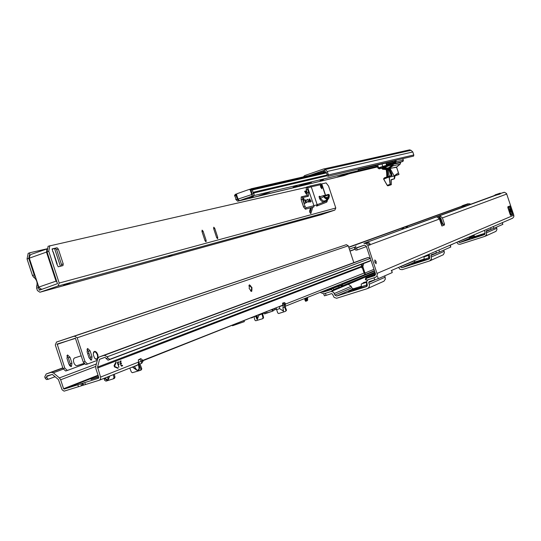 <?xml version="1.0" encoding="UTF-8"?>
<svg xmlns="http://www.w3.org/2000/svg" width="541" height="541" viewBox="0 0 541 541"><rect width="100%" height="100%" fill="white"/><g stroke="black" fill="none" stroke-linecap="round" stroke-linejoin="round"><path stroke-width="0.81" d="M398.487 229.168L398.088 229.303L398.487 229.168M468.283 204.038L469.203 203.734L470.778 204.153M389.953 232.211L458.011 207.582L465.192 205.512L457.882 207.629M341.506 285.114L332.208 288.596L331.085 289.604L323.173 292.126L321.78 291.734M374.913 272.143L342.764 285.702M339.153 287.224L333.932 289.428L331.701 291.315L323.748 293.851L320.171 292.377M331.241 289.489L332.634 290.605L375.082 272.657M354.97 249.333L350.041 251.152M354.903 249.164L349.986 250.977M464.692 205.37L468.303 204.058L467.992 203.761L462.771 205.519L460.831 206.642L464.692 205.37L466.619 204.255L462.771 205.519M466.619 204.255L467.992 203.761M440.861 215.25L441.26 215.115L440.861 215.25M366.48 242.814L366.365 242.476L367.339 242.287L368.921 242.625L370.03 243.876L369.922 245.114L367.467 243.159L365.114 242.916L436.066 217.056M510.217 209.888L508.777 209.293L510.751 208.616L511.083 209.015L510.555 210.287L510.406 207.588L508.1 208.346M511.083 209.015L511.86 211.355L510.555 210.287L509.067 211.01L509.588 211.037L509.243 211.768M374.839 259.923L374.818 262.101L376.117 263.751L376.13 261.574L374.839 259.923M441.098 218.787L440.252 219.098L441.544 222.987L440.854 223.25M365.317 242.862L492.716 196.16L500.222 193.989L492.743 196.153M366.399 246.561L357.473 249.874L356.37 248.109L364.519 245.114L366.243 246.094L375.495 273.902L374.845 275.633M498.985 194.097L438.717 216.082L440.151 215.927L439.955 217.502L439.224 217.61L438.717 216.082L366.5 242.436M365.851 277.993L366.568 278.29L374.683 275.7M442.741 223.731L440.962 218.381L439.955 217.502M510.542 215.311L510.968 215.129M436.127 217.036L437.162 217.022L439.441 219.01L441.916 225.996M365.479 279.372L365.899 280.015L367.15 280.035L375.623 277.303L376.867 276.147L377.314 274.449L367.752 245.222L366.02 243.491L363.89 243.382M377.138 273.374L513.815 215.21L506.538 193.529L504.53 192.285L500.506 193.435M441.544 222.987L444.337 225.076L444.486 224.123L442.416 217.908L440.151 215.927M511.86 214.473L510.102 213.634L512.185 212.924L512.712 214.52L510.677 215.386L510.204 214.669L507.891 207.697L507.83 206.811L509.879 205.993L510.406 207.588M511.86 211.355L511.84 211.896L509.865 212.579L510.677 210.665L509.588 211.037L510.4 211.301M508.114 208.373L508.533 209.631M375.576 274.361L366.358 278.29L365.899 280.015M375.454 273.773L365.797 277.878L365.358 279.487M369.442 244.951L439.441 219.01M513.815 215.21L513.815 216.84L512.597 218.226L391.217 270.574M508.648 207.832L509.243 206.601L508.195 206.676L508.371 208.285M509.243 206.601L509.352 206.202M510.663 213.837L510.975 215.014M510.663 211.213L511.84 211.896L512.712 214.52M509.96 209.976L509.466 210.665L508.756 210.307M443.255 224.001L441.402 224.718L442.207 225.901L444.337 225.076M439.089 218.287L439.698 218.064L440.252 219.091M450.247 245.303L454.264 243.382M364.512 245.114L354.68 248.4L355.782 250.158L357.398 249.888M354.68 248.4L356.363 248.069M354.639 248.136L356.012 245.966M439.224 217.61L438.69 217.8M498.944 193.61L500.229 193.144L500.526 193.455L493.209 195.984L498.944 193.61L497.132 194.692M495.029 194.902L500.229 193.144M348.303 291.518L353.172 289.773L348.303 291.518M352.211 289.82L357.04 288.089L352.211 289.82M361.212 286.953L360.069 287.23L361.151 286.771M361.341 287.339L356.208 288.914L361.266 287.109M361.03 286.358L353.395 288.779L351.697 287.839L351.183 286.29L348.282 284.302M331.234 291.471L333.587 292.241L334.899 295.088L336.644 296.062L366.487 286.608L367.278 284.816L366.69 281.448L368.096 279.731M359.001 288.387L353.138 290.341L359.001 288.387M366.534 286.493L361.456 288.103L361.462 287.697L366.954 286.304M325.439 293.31L326.115 295.359L331.572 293.621L332.445 294.108L334.074 297.374L336.59 298.274L367.129 288.711L368.502 287.846L369.266 286.534L369.408 284.972L368.705 282.591L369.104 281.692L378.281 278.669L392.225 272.59L391.704 270.466M384.779 275.836L385.354 279.088L383.954 281.205L367.657 288.495M326.115 295.359L324.39 295.832L323.734 293.858M367.156 284.451L367.271 285.804M361.462 287.697L361.219 283.998L366.25 282.409M366.534 286.094L366.588 282.341M362.213 283.68L363.599 282.558L366.642 281.651M485 233.962L482.87 234.578L485.034 233.773M484.864 234.267L480.401 235.66L484.959 234.077M477.595 236.532L471.908 238.378L477.595 236.532M467.174 239.771L463.448 241.09L467.174 239.771M469.696 238.676L465.99 239.988L469.696 238.676M480.07 235.443L474.41 237.289L480.07 235.443M458.274 241.658L459.749 242.578L484.317 234.706L484.979 233.266L474.565 236.6M472.442 238.459L475.329 237.438L472.442 238.459M477.338 236.065L481.97 234.53L477.345 236.106M474.099 236.87L469.933 237.905L469.29 238.507L474.633 236.64L473.909 234.909M456.732 242.321L458.159 244.025L459.999 244.309L484.939 236.349L486.596 234.618L486.163 231.474L486.494 230.75L493.859 228.316L502.772 224.393M469.683 237.154L469.933 237.905L469.182 237.31M484.979 233.266L484.621 230.29M496.469 227.173L496.969 229.485L495.996 231.332L485.263 236.207M491.911 227.146L501.832 222.872M473.172 235.227L473.145 236.038L471.373 236.004M474.004 236.606L473.395 235.849M468.959 237.046L473.037 236.059M472.78 235.396L472.922 236.025L468.993 237.289M472.962 235.321L473.213 235.998M411.654 263.94L415.894 262.432L411.654 263.94M414.785 262.581L418.991 261.08L414.785 262.581M424.09 259.612L421.838 260.248L424.029 259.416M429.351 258.111L429.73 257.976M424.185 259.883L418.748 261.594L424.13 259.734M429.601 257.327L429.155 257.475M423.941 259.139L415.265 261.905L413.662 260.89M400.205 266.699L401.841 267.734L428.932 259.098L429.655 257.496L429.25 254.169M429.169 257.55L429.588 257.462L429.196 257.638M421.608 260.972L416.374 262.71L421.608 260.972M428.885 259.038L424.279 260.505L424.272 260.153L429.358 258.828M398.514 267.43L400.09 269.344L402.125 269.675L429.635 260.938L431.454 259.017L430.961 255.494L431.326 254.689L439.542 251.978L450.673 247.075M443.823 250.111L444.377 252.688L443.316 254.737L429.987 260.782M437.311 250.693L449.706 245.35M428.878 258.686L428.573 255.413L428.952 255.372L429.52 258.632M424.272 260.153L423.975 256.88L428.54 255.433M424.793 256.623L425.977 255.65L429.047 255.061M264.563 313.942L264.191 312.813L264.563 313.942L273.164 310.96L271.663 309.858M244.059 320.766L244.37 321.645L232.589 325.729M232.393 325.378L232.596 325.736L232.468 325.344M274.787 309.729L276.302 309.202M273.448 310.27L274.842 309.898L274.463 308.755M138.415 364.418L138.361 364.844L136.467 365.445L138.963 364.181L138.388 364.269L138.455 359.846L140.782 358.602L142.905 360.36L141.215 360.894L141.647 363.39L139.882 363.937M364.107 274.896L285.012 306.362L364.107 274.896L365.175 273.793L364.086 273.07L362.227 267.437L361.956 267.951L360.942 266.564L97.576 367.068L100.714 377.638L100.403 379.288L99.219 380.262L64.081 391.157L62.107 389.797L58.408 379.525L52.315 374.426L46.851 375.948L46.797 377.625L48.196 379.288L55.06 376.725M263.562 313.056L264.008 312.887M136.521 365.716L133.532 366.615M98.557 376.779L91.016 379.505L98.678 377.145M370.998 260.383L109.674 359.366L107.754 357.838L107.26 356.783L104.427 355.295L99.172 356.979L97.738 358.582L95.771 366.338L95.865 368.59L98.834 377.618L98.557 378.254L64.19 389.08L63.595 388.722L60.653 379.775L59.409 377.916L53.316 372.81L51.307 372.33L46.201 373.966L44.795 376.773L45.018 377.888L46.418 379.552L48.021 379.302M279.447 306.781L279.609 308.647L283.491 311.136L282.95 307.586L283.186 305.252L279.663 306.612M141.269 361.057L143.067 361.205L142.905 360.36L282.564 305.246L282.862 302.98L284.593 302.581L285.29 303.42L285.492 304.089L283.782 305.07L284.803 304.745L282.977 305.34L284.593 304.826L284.566 307.072L285.831 310.304L286.46 310.047L285.019 306.355M141.066 361.462L138.638 362.227M276.661 307.572L143 360.698M272.61 309.378L265.996 311.778M259.011 314.862L257.252 319.46L255.555 316.221M286.46 310.047L285.506 311.346L286.453 310.385M364.086 273.07L285.492 304.089L285.053 306.003M285.506 311.346L278.608 313.53L277.716 312.908L276.126 308.1M138.733 362.754L140.207 364.607L141.735 368.536L140.187 370.402L132.362 372.702L131.307 371.938L129.806 368.096M140.802 369.32L141.735 368.536M138.963 364.181L140.809 368.915M140.437 370.172L141.363 369.794L141.735 368.942M141.363 369.794L140.241 370.382L141.12 370.024M263.623 313.239L258.889 315.241M254.006 316.837L254.892 320.116L255.765 320.772L262.365 318.805L263.575 317.337L262.669 313.99M263.575 317.337L263.224 318.351L262.412 318.784L263.014 318.548M261.898 313.719L262.926 317.601M104.088 378.328L104.629 380.303L105.989 381.128L113.36 378.815L114.009 377.361L114.963 376.982L114.564 378.2L113.421 378.795L114.32 378.43M113.279 374.67L114.009 377.361M114.232 374.291L114.963 376.982M284.803 304.745L285.249 305.922M360.942 266.564L362.274 264.427L362.159 266.415L362.855 266.551L365.175 273.793M143.067 361.205L141.647 363.39M118.026 368.38L114.516 366.92L114.07 365.581L115.984 361.99L116.193 362.443L114.469 366.433L117.985 367.894L118.026 368.38M120.636 363.18L120.007 361.814L121.15 361.388L120.988 360.894L120.014 361.273L119.892 362.145L121.022 365.574L121.624 366.162L122.597 365.784L122.435 365.297L121.265 365.479L120.765 363.958L121.536 363.383L121.373 362.896L120.643 363.18L120.007 361.814L121.15 361.388L120.853 360.948M121.454 365.675L120.589 364.019L121.536 363.383L121.238 362.95M118.553 361.834L118.716 362.328L117.695 362.997L118.202 364.127L118.939 363.843L119.101 364.33L118.323 364.911L118.946 367.217L117.451 363.092L117.573 362.213L118.553 361.834M282.645 303.156L283.153 303.041L284.045 304.549M115.916 362.078L114.151 366.041L117.972 368.36M118.418 361.888L118.547 362.382L117.525 363.052L118.195 364.127M118.804 363.89L118.925 364.384L118.154 364.965L118.831 367.177M121.556 366.176L122.597 365.784L122.307 365.344M361.009 267.146L362.159 266.774L362.227 267.437M139.74 359.156L141.215 360.894M362.855 266.551L363.728 263.494M97.576 367.068L99.544 359.312L103.838 357.709M369.828 261.168L108.017 360.205L105.042 357.324L99.544 359.312M99.172 356.979L364.397 258.713L368.279 257.455L370.382 258.524M362.862 266.781L362.159 266.415M362.287 266.05L361.26 265.678M275.836 308.208L276.18 309.242M104.826 378.031L107.476 379.931L108.254 378.883L107.037 377.151M132.626 366.974L136.839 369.909L138.165 370.301L139.051 368.604L138.577 365.161L139.206 364.992C139.909 369.375 139.091 371.099 136.751 370.159L132.389 367.068M132.464 367.041L131.429 367.454M134.317 366.304L136.751 370.159M138.685 364.147L138.489 364.776L138.787 364.37M109.58 376.144L108.585 378.998L108.254 378.883L109.14 376.32M353.76 279.014L349.892 280.556M334.703 286.595L330.585 288.231M304.806 298.483L304.948 299.924L305.996 299.667L307.058 298.713L306.875 297.665M306.801 299.105L307.45 300.458L307.707 300.059L307.403 297.455M307.613 297.807L307.782 297.307M307.707 300.059L307.058 298.713L304.989 299.369M307.45 300.458L305.597 301.269L304.806 299.741M339.004 284.884L339.275 285.824M339.241 287.44L338.686 286.121L339.315 287.501L341.973 286.507L341.418 285.188L338.727 286.047L341.54 285.1L342.257 286.46L341.608 285.087M341.723 283.802L342.054 284.789L339.268 285.682M341.824 286.642L342.257 286.46M342.439 286.439L342.237 283.599M252.857 317.418L251.132 317.973L252.485 317.439M265.32 312.367L265.692 313.482M266.206 312.015L267.491 312.766L273.164 310.96M330.213 250.057L327.799 250.855L330.213 250.057M265.638 271.771L262.906 272.684L265.638 271.771M186.151 298.504L182.993 299.558L186.151 298.504M251.978 287.629L249.469 284.816L249.198 288.603L251.707 291.416L251.978 287.629M98.158 357.702L97.82 354.619L96.521 352.232L94.871 351.251L93.498 352.38L93.343 354.774L94.459 357.844L96.075 359.38L97.617 359.048M87.473 364.025L85.809 364.56L83.267 362.132L85.011 361.571L87.554 363.998L97.285 360.36M90.428 359.941L90.3 357.297L88.345 351.339L86.959 349.222M89.055 357.838L91.517 360.171L92.031 356.742L90.076 350.778L87.601 348.438L87.094 351.853L89.055 357.838M353.814 262.635L348.276 245.81L346.355 244.681L74.435 336.15L77.194 337.8L85.011 361.571M67.28 370.484L65.637 371.004L63.067 368.604L64.792 368.056L57.184 344.029L75.456 338.368L83.267 362.132M84.43 364.1L67.361 370.457L64.792 368.056M66.976 358.352L67.517 354.943L70.012 357.263L71.96 363.194L71.412 366.609L68.93 364.303L66.976 358.352M66.874 355.694L68.294 357.811L70.249 363.741L70.344 366.413M63.067 368.604L55.304 344.975L56.528 342.034L74.435 336.15M169.82 303.995L176.569 301.756L169.82 303.995M80.825 333.912L89.678 330.991L80.825 333.912M100.011 327.481L99.206 327.751L100.011 327.481M102.269 326.73L100.207 327.406L102.269 326.73M104.934 325.831L104.447 325.993L104.934 325.831M107.389 325.006L104.798 325.858L107.389 325.006M107.645 324.904L110.161 324.073L107.645 324.904M112.629 323.248L110.121 324.073L112.629 323.248M56.528 342.034L346.267 244.708M97.441 328.346L95.175 329.097L97.441 328.346M113.955 322.781L116.457 321.956L113.955 322.781M113.678 322.889L111.176 323.714L113.678 322.889M109.377 324.316L111.764 323.538L109.377 324.316M108.768 324.539L108.288 324.701L108.768 324.539M106.002 325.472L103.405 326.324L106.002 325.472M104.075 326.122L101.032 327.129L104.075 326.122M101.153 327.102L98.543 327.961L101.153 327.102M99.558 327.643L96.853 328.536L99.537 327.63M114.137 322.72L113.089 323.072L114.137 322.72M112.596 323.248L111.52 323.599L112.596 323.248M111.547 323.599L110.465 323.958L111.547 323.599M108.707 324.553L109.83 324.181L108.707 324.559M106.313 325.364L105.272 325.702L106.32 325.351M101.951 326.818L100.599 327.278L101.945 326.832M83.889 363.444L76.795 365.702L75.76 365.473L74.259 363.789L73.42 361.253L73.59 358.981L74.597 357.932M322.855 171.727L323.579 171.416L322.815 171.598M323.829 170.449L309.168 175.561M323.687 170.483L326.406 172.545L327.095 174.628L326.872 175.947L328.211 176.251L413.601 156.099L413.804 154.963L412.81 151.967L411.018 150.324L409.564 149.857L323.22 169.096L304.59 175.622L303.366 176.88M392.367 163.368L386.443 164.789M377.544 166.926L349.452 173.668M386.213 164.092L393.814 162.273L393.124 163.105M357.425 170.956L376.935 166.303M392.624 161.049L393.814 162.273M328.211 176.251L328.441 174.932L327.285 171.463L325.242 169.549L323.586 169.008M321.618 172.721L321.266 171.511L311.136 175.108M323.45 179.598L320.083 180.748L323.45 179.598M337.449 176.948L347.694 173.465L337.449 176.948M258.571 195.93L270.027 192.035L258.571 195.93M293.066 187.267L297.05 185.915L293.066 187.267M249.191 197.803L253.418 196.363L249.191 197.803M303.203 184.846L311.515 182.331L305.347 183.899L306.449 183.284L295.995 186.922L303.203 184.846L303.021 184.298M356.607 171.186L344.685 175.318L357.966 170.773L358.757 169.042M345.212 175.135L344.685 175.318M237.844 198.54L237.323 198.662L237.161 199.663L238.108 199.331L238.615 200.867L239.365 200.684L238.026 199.102L252.688 194.226L251.964 193.536L250.814 188.856L325.614 171.808M344.177 175.527L345.226 175.189M251.741 194.557L252.248 196.099L253.763 195.402L254.175 194.091L252.924 192.339L252.289 189.201L250.814 188.856M252.248 196.099L239.365 200.684M344.407 175.473L238.615 200.867M236.667 193.982L235.457 194.26L237.323 198.662M237.675 201.198L235.7 199.318L235.862 198.317L234.503 195.45L235.457 194.26M326.135 172.302L252.289 189.201M252.153 193.712L252.383 194.334M251.66 194.327L250.199 189.932L249.245 189.411L237.012 193.712L236.573 194.726L238.026 199.102M249.394 189.377L250.706 189.526M391.069 179.849L394.43 178.821L395.153 175.433L398.974 174.385L398.426 172.795L394.125 175.913L390.095 168.501L396.675 167.013L400.212 164.085L392.861 165.938L389.202 168.434L392.157 165.986L392.61 164.112L394.653 163.409L395.268 162.07L394.761 160.549M387.62 185.779L387.268 185.306L387.775 185.834L391.238 184.718L390.419 184.934L390.108 184.339L390.501 184.799L391.319 184.582L391.17 179.68L394.484 178.692L391.048 179.842M391.833 175.453L389.547 176.082L391.853 175.446L391.718 174.013L391.995 175.507L389.682 176.143L389.229 176.907L389.547 176.082L384.266 177.962M387.512 176.779L387.39 169.833L386.687 170.077L386.842 177.008M390.967 174.303L388.796 169.394L391.238 175.615L390.967 174.324L391.718 174.013L389.567 169.083L388.864 169.326L391.278 175.602M377.334 166.29L376.516 166.344L376.637 165.965L377.368 166.134L378.003 168.035L379.288 168.718L381.31 168.014L382.785 169.218L386.578 169.333L386.612 170.09M395.64 160.339L395.755 160.691L395.829 160.292M395.755 160.691L395.539 161.346L395.234 160.434M396.032 161.103L395.539 161.346M396.073 161.218L396.154 160.217M386.632 165.35L385.855 163.024L377.652 164.964L378.585 167.784L382.778 166.648L381.912 163.578M394.301 160.657L394.545 162.746L378.977 168.129L378.43 167.838L377.571 164.762L385.882 162.638M395.113 175.724L398.893 174.547L395.14 175.555M389.148 176.217L388.174 169.083L389.155 176.217M388.573 168.988L388.181 169.083L388.458 168.711M394.159 175.92L394.484 178.692L394.125 175.906M398.426 172.795L396.567 167.311L389.202 168.434L391.873 173.972M396.587 167.345L396.661 166.959M392.523 164.626L392.279 166.073L392.861 165.938L393.266 164.437L392.617 164.39L400.611 162.611L393.28 164.092L402.632 161.549L395.315 163.389L396.012 161.887L403.322 160.062L402.842 158.641L403.268 160.961L403.322 160.062M379.728 168.745L381.506 168.156M384.313 177.881L389.547 176.082M386.822 177.015L387.018 175.622L387.87 175.399L387.755 176.691M386.795 177.022L386.578 169.333L382.825 169.333L381.621 168.183M376.502 166.324L375.806 165.681L376.468 166.175M398.791 173.85L396.587 167.128L400.218 164.085L400.617 162.604L400.218 164.085M395.153 175.48L394.504 178.753M391.17 179.68L391.015 180.545M391.319 184.603L391.021 180.538M390.419 184.934L387.775 185.834L387.194 185.36L383.664 179.172L387.268 185.306L390.108 184.339L389.08 176.981L383.731 179.118L383.63 178.74L389.074 176.853L389.371 177.171L394.139 175.96L389.222 177.245L390.271 184.312M391.758 164.816L383.792 167.568L387.687 168.055L388.911 167.575M388.857 167.764L391.691 165.276L391.792 164.647L391.738 165.384L388.857 167.764L386.538 168.582L382.757 168.481L382.426 167.609L391.481 164.478L382.507 167.717L383.792 167.568L382.514 168.116L383.697 167.805L391.718 164.687M377.476 164.964L377.679 164.579M388.796 169.38L388.587 168.826M387.552 169.827L387.471 169.238L388.255 168.941L387.302 169.265L387.87 175.399M391.035 179.943L392.475 179.456M312.732 207.271L310.845 213.519L309.79 212.234L309.655 210.909L310.534 207.845M217.732 237.35L217.624 238.723L216.643 237.641L213.654 228.566L213.756 227.206L214.743 228.288L217.732 237.35L216.664 237.715M206.148 240.447L206.033 241.847L205.025 240.752L201.989 231.534L202.104 230.148L203.118 231.244L206.148 240.447L205.053 240.826M321.726 214.29L327.082 212.505L321.726 214.29M319.596 214.615L316.215 215.744L319.596 214.615M252.877 233.063L250.125 233.922L252.877 233.063M171.937 255.318L168.751 256.312L171.937 255.318M27.05 258.97L28.166 253.357L29.87 252.755L28.754 258.368L27.05 258.97L32.507 275.585L33.725 277.222C36.747 279.69 37.728 282.686 36.68 286.223L36.646 288.191L38.357 287.596L39.459 290.186L57.474 283.653L47.04 251.896L48.102 246.27L306.05 187.457M36.646 288.191L37.424 290.558L39.906 292.235L57.968 286.047L59.206 283.058L48.764 251.281L47.04 251.896M321.645 183.913L326.115 182.899L328.556 186.063L335.799 208.008L334.845 210.097L321.415 214.635M69.83 283.227L63.561 285.418L69.83 283.227M306.098 193.482L305.881 191.345L304.975 191.561L306.03 193.678M304.759 191.5L305.881 191.345M305.78 191.298L304.698 191.392M306.334 194.199L306.003 190.932L304.617 191.257L306.334 194.199M49.819 245.661L48.764 251.281M52.795 251.707L52.24 248.874L57.042 247.751L58.327 249.056L63.216 263.927L62.972 265.597L58.218 266.801L56.879 264.15L53.113 251.964M51.977 249.137L55.324 248.36L56.616 249.658L61.498 264.529L61.491 265.976M311.447 207.602L309.986 212.714M38.357 287.596L38.357 285.695M35.368 276.593L34.218 274.99L28.754 258.368M47.649 248.664L29.87 252.755M42.103 289.279L40.555 288.779L38.81 287.082L29.315 258.172L29.755 255.92L30.83 254.493L47.642 248.704M38.81 287.082L56.021 281.137L46.479 252.092L29.315 258.172M56.021 281.137L56.947 282.057M47.446 249.712L46.905 249.841L46.479 252.092M54.56 248.535L60.389 266.253M46.256 249.022L46.905 249.841M325.384 195.342L321.78 184.413L311.258 186.814L317.154 204.687L313.949 205.702L307.775 187.876L307.694 189.438L308.64 192.298L308.438 196.214L302.717 197.6L302.635 199.183L305.023 206.432L306.064 207.737L313.949 205.702L314.037 206.101L313.881 206.966L305.354 209.191L313.881 206.966M320.685 187.166L321.861 188.782L320.685 187.166M320.752 187.145L320.252 184.981L320.881 187.112M307.565 199.298L307.985 199.92L306.057 200.251L307.768 199.832L307.565 199.298L307.68 199.852M308.275 201.658L308.451 202.199L308.343 201.637L306.652 202.064L308.478 201.435L308.519 202.178M305.496 201.374L306.74 202.625L305.496 201.374L305.787 199.737M303.305 198.405L303.122 199.203L303.65 199.954L303.92 199.372M304.15 203.321L305.699 202.909L304.718 199.947L303.427 200.265L304.319 203.43L303.176 200.19L304.252 203.45L305.611 203.105L304.252 203.45M310.047 199.582L309.871 199.068L309.378 199.189L309.317 199.778L309.29 198.892L309.675 200.413L310.04 199.588M310.96 201.766L309.689 202.084L309.209 200.806L310.568 200.305L309.459 200.725L309.837 201.874L311.109 201.556L310.568 200.305L309.209 200.806M306.355 187.172L306.22 189.898L307.166 192.765L307.099 195.477L301.229 196.904L301.141 199.656L303.535 206.912L305.354 209.191M316.519 206.094L317.154 204.687L327.359 200.758L326.575 202.192L317.148 205.925M303.995 199.866L303.65 199.954M310.02 200.326L309.675 200.413M309.432 199.832L309.743 200.393L310.047 200.15M305.787 201.286L306.74 202.625M308.607 201.82L308.81 200.535L307.856 199.534M303.4 199.365L303.711 199.933L304.022 199.683M304.056 198.953L303.339 198.723L303.217 199.331M320.948 187.098L321.861 188.782M321.922 188.511L321.834 186.895M320.252 184.981L321.178 187.186M320.941 184.826L320.482 185.069M321.8 184.481L320.63 183.656L310.088 186.043L311.258 186.814L308.052 187.815L307.288 186.943L310.088 186.043L306.639 187.098M317.689 204.545L317.06 205.959M408.056 227.004L406.237 226.544L464.178 205.553M469.155 203.754L464.327 205.499M390.156 232.136L348.715 247.129M403.18 228.782L401.348 228.316L348.789 247.352M401.348 228.316L402.294 227.977L404.066 228.458M406.237 226.544L402.233 227.991M323.173 292.126L339.18 285.425M342.392 284.079L351.846 280.116M353.618 279.379L374.419 270.662M364.932 273.056L373.966 269.296M374.541 271.027L342.521 284.465M332.816 288.536L333.932 289.428M461.182 206.439L458.166 207.528M354.788 247.142L349.371 249.124M405.365 226.862L348.789 247.359M464.225 205.539L405.419 226.841L407.184 227.321M510.102 209.861L509.974 208.819M439.292 217.583L438.69 217.807M493.209 195.984L492.865 196.113M366.568 278.29L375.576 274.449M369.462 244.978L367.887 245.56M506.768 194.03L442.416 217.908M510.21 213.6L509.466 212.444M365.872 277.939L375.481 273.854M444.486 224.123L443.769 224.353M441.706 223.176L440.929 223.474M439.698 218.064L439.076 218.266M503.651 192.4L499.133 194.043M438.541 216.15L439.049 217.671M353.395 288.779L336.644 296.062M368.705 282.591L375.285 279.724M369.239 284.194L385.233 277.181M351.183 286.29L334.372 293.499M351.697 287.839L334.899 295.088M391.549 270.547L392.225 272.59M377.584 276.573L378.281 278.669M374.014 277.844L374.703 279.913M366.237 285.195L361.165 286.804M470.007 238.121L459.749 242.578M468.919 237.242L458.322 241.813M486.163 231.474L491.573 229.114M486.589 232.752L496.834 228.261M502.237 222.791L502.778 224.427M493.304 226.645L493.859 228.316M490.579 227.72L491.093 229.269M472.645 235.457L472.766 235.971M472.678 235.443L472.8 235.977M469.703 237.208L473.767 235.903M415.265 261.905L401.841 267.734M430.961 255.494L436.932 252.897M431.434 256.928L444.229 251.322M413.716 261.066L400.266 266.875M450.078 245.296L450.687 247.122M438.92 250.111L439.542 251.978M435.823 251.335L436.404 253.066M429.588 257.279L429.148 257.415L429.588 257.279M428.614 257.881L424.009 259.349M136.467 365.445L99.49 380.154L136.467 365.445M274.862 309.695L274.544 308.722M82.672 385.381L82.016 383.386M279.541 306.436L280.894 306.01L279.541 306.436M282.49 303.501L283.416 303.143L282.49 303.501M138.28 360.036L140.065 359.332L138.28 360.036M64.19 389.08L98.212 375.738L64.183 389.08M283.274 311.089L282.957 307.613M256.691 318.926L256.441 315.87M276.444 309.655L279.609 308.647M282.95 307.586L284.566 307.072M139.084 364.499L139.206 364.992M138.591 362.064L100.585 377.063M255.582 316.296L254.54 316.627M108.585 378.998C107.808 380.823 106.476 380.533 104.589 378.125M78.479 386.781L77.823 384.786M85.424 384.597L84.768 382.602M81.542 385.767L80.886 383.772M83.287 385.185L82.631 383.19M83.571 385.131L82.915 383.136M46.573 376.509L52.274 374.392M46.797 377.625L45.018 377.888M70.506 365.033L69.444 365.418M62.824 367.853L46.201 373.966M51.253 372.343L62.891 368.063L51.307 372.33M70.513 365.263L69.566 365.608L70.513 365.256M63.27 369.138L53.316 372.81M96.372 363.965L59.409 377.916M95.743 366.44L60.653 379.775M98.049 375.238L63.595 388.722M97.617 368.029L361.043 267.207M285.303 303.474L283.863 303.941M284.593 302.581L283.153 303.041M108.017 360.205L109.674 359.366M104.366 355.315L368.238 257.469M107.26 356.783L370.342 258.436M106.104 358.676L107.754 357.838M114.942 377.327L113.989 377.706M113.61 378.585L114.564 378.2M262.581 318.608L263.224 318.351M263.555 317.628L262.906 317.885M257.401 319.298L257.097 315.613M138.577 365.161L138.489 364.776L138.577 365.161M350.318 280.725L345.956 282.118L350.318 280.725M331.024 288.407L326.554 289.834L331.031 288.407M307.592 297.963L304.914 298.862M307.626 298.084L304.955 298.977M306.997 300.823L306.348 299.477M306.646 301.012L305.996 299.667M305.848 301.269L305.192 299.917M305.597 301.269L304.948 299.924M237.161 323.931L237.032 323.545M236.944 324.005L236.816 323.626M244.275 321.672L243.984 320.793M339.315 287.501L338.761 286.182M339.552 287.474L338.991 286.155M341.283 286.919L340.722 285.601M341.621 286.771L341.06 285.445M341.844 286.629L341.283 285.303M341.932 286.554L341.378 285.235M264.59 313.929L264.218 312.799M90.3 357.297L92.031 356.742M88.345 351.339L90.076 350.778M348.276 245.81L77.194 337.8M70.012 357.263L68.294 357.811M71.96 363.194L70.249 363.741M57.028 344.414L75.341 338.199M94.763 358.277C97.164 359.934 98.029 358.764 97.36 354.774C95.601 351.265 94.242 350.872 93.282 353.591M93.823 351.772L95.601 352.083M97.522 358.156L96.251 359.447M250.449 290.882C251.869 291.565 252.262 290.517 251.626 287.744C250.503 285.175 249.584 284.58 248.853 285.959M251.781 290.733L251.288 291.376L251.639 287.738L249.13 285.107L250.016 285.296M392.982 161.502L385.909 163.179M375.914 165.546L358.832 169.59M327.095 174.628L328.441 174.932L413.804 154.963M412.81 151.967L327.285 171.463M411.018 150.324L325.242 169.549L324.357 170.631M321.273 171.511L321.942 171.355M314.01 174.459L313.929 173.925L311.244 174.926L321.198 171.531L320.144 171.849L320.603 172.951M310.581 175.237L311.244 174.926L310.602 175.203M313.929 173.925L315.22 173.472L315.437 174.128M319.251 173.262L318.913 172.241L315.22 173.472M300.695 185.063L300.83 185.455M301.296 184.86L301.432 185.272M357.966 170.773L253.202 195.768M236.566 194.699L235.098 196.011M237.161 199.663L235.7 199.318M326.69 172.877L252.153 190.019L250.679 189.681M327.028 175.027L252.924 192.339M252.688 194.226L253.648 193.029L326.886 175.832M250.659 189.83L250.199 189.932M305.638 184.359L305.476 183.872M306.558 184.075L306.416 183.649M303.224 184.839L303.041 184.292M389.716 169.029L389.608 168.285L392.157 165.986M400.617 162.239L403.268 160.961L402.632 161.549M377.929 168.062L377.3 166.161L376.522 166.351M387.464 168.988L388.289 168.704M376.651 164.822L375.941 165.681M395.992 160.258L396.012 161.887L395.43 162.016L394.734 163.524L392.698 164.227L394.653 163.409M394.923 160.508L395.268 162.07M381.31 168.014L379.951 168.697M394.734 162.205L394.227 160.67L394.545 162.618L394.808 162.178M378.43 167.838L394.545 162.746M375.812 165.674L376.489 164.856M388.452 168.819L387.302 169.265M387.457 168.129L382.798 168.339L386.612 168.42M376.847 166.283L377.091 165.986L376.637 165.965M386.626 165.35L385.889 162.638M386.538 168.582L388.783 167.805M389.534 176.082L384.347 177.861L383.603 178.841L387.194 185.36M391.927 179.673L391.042 179.916M379.288 168.718L378.003 168.035M378.977 168.129L394.545 162.618M382.785 169.218L386.545 169.671M379.18 168.873L377.922 168.068L377.368 166.134M382.352 168.17L382.757 168.481M388.58 185.624L391.238 184.718M391.738 165.384L388.817 167.656M386.457 168.596L388.783 167.676M321.577 214.594L40.149 292.167M57.968 286.047L334.845 210.097M59.206 283.058L335.799 208.008M202.023 231.622L203.118 231.244M213.681 228.654L214.743 228.288M57.042 247.751L55.324 248.36M58.327 249.056L56.616 249.658M63.216 263.927L61.498 264.529M311.034 213.255L310.514 213.431M41.9 289.212L39.141 289.962M36.68 286.223L38.337 285.648M33.725 277.222L35.381 276.647M32.507 275.585L34.218 274.99M329.347 195.091L329.199 196.958C328.691 199.257 327.521 199.555 325.675 197.844L324.404 196.315C327.508 200.285 329.158 199.879 329.347 195.091L329.354 195.382M329.199 196.958L328.468 196.721L325.594 197.627L327.413 198.506L328.468 196.721L328.482 194.368L329.354 194.943L327.887 199.663L327.156 199.757L324.485 197.715L323.653 196.397L323.68 195.558L324.127 195.984M320.035 196.877L320.996 198.987L323.153 200.887L324.215 201.022L327.731 199.717M325.026 200.731C323.87 202.861 322.078 202.219 319.65 198.797L319.048 196.566L319.488 196.18L320.056 196.782M323.87 195.524L324.884 195.599M327.19 200.812L326.926 200.021M307.126 195.47L307.166 192.765M306.064 207.737L305.422 209.171L303.602 206.885L301.141 199.656M302.635 199.183L301.209 199.636L301.229 196.904M305.023 206.432L303.535 206.912M310.121 186.036L320.63 183.656L321.956 184.393L325.554 195.287M308.64 192.298L307.234 192.745L306.22 189.898M307.694 189.438L306.287 189.877L306.368 187.166L307.308 186.943M307.985 199.92L306.091 200.386M306.591 201.908L308.478 201.435M303.569 199.149L303.19 199.176L303.494 199.494M303.122 199.203L303.075 198.669M303.339 198.723L303.684 198.5M303.264 200.156L304.536 199.845L303.17 200.346M309.161 199.67L309.526 199.96M309.594 199.622L309.256 199.798M311.028 201.739L309.756 202.064L309.209 200.65M321.739 187.051L321.043 184.941M310.074 200.197L309.946 199.534M310.088 199.419L309.736 198.98M303.92 199.379L304.056 199.737M304.718 199.947L305.706 202.909M307.775 187.876L306.301 187.193M308.438 196.214L307.092 195.484M302.717 197.6L301.526 196.816L307.153 195.463M324.404 196.315L319.65 198.797M329.117 194.902L324.884 196.092L324.985 196.85M325.006 195.457L328.482 194.368L328.955 194.861M324.864 195.693L324.627 195.423L324.985 195.463L324.586 196.167M469.203 203.734L464.381 205.485M331.924 291.227L375.17 272.914M374.487 270.872L342.467 284.296M339.254 285.641L332.208 288.596M503.732 192.373L499.221 194.016M499.072 194.07L438.846 216.042M365.405 242.835L363.998 243.349M357.432 249.881L355.782 250.158M366.284 282.388L361.219 283.998M502.312 222.75L502.86 224.387M469.155 237.316L473.118 236.052M450.193 245.235L450.802 247.061M428.573 255.413L423.975 256.88M273.3 310.345L272.975 309.344M48.102 379.302L46.418 379.552M368.279 257.455L104.427 355.295M244.37 321.645L244.072 320.759M232.502 325.763L232.373 325.384M341.54 285.1L338.822 285.966M342.473 286.432L341.804 286.649M346.355 244.681L74.557 336.117M96.616 359.366L97.738 357.324L97.231 354.328L95.601 352.002L93.864 351.718M74.442 357.986L81.184 355.809M87.703 353.706L88.988 353.293M323.078 172.39L322.686 171.226M318.913 172.241L320.144 171.849M344.204 175.527L237.641 201.205M249.367 189.377L250.016 189.228M303.258 184.839L303.075 184.285M393.841 179.024L394.43 178.821M379.762 168.738L379.336 168.839M386.254 169.441L386.937 175.656M376.482 164.856L375.806 165.681L376.516 166.344M381.608 168.4L382.818 169.34M384.347 177.861L383.603 178.841M391.792 164.91L391.698 165.269M53.201 251.842L57.184 263.947M320.157 196.654L323.68 195.558L325.594 197.627M326.73 202.131L327.359 200.758L327.095 199.954M303.907 199.21L303.819 198.533L303.258 198.419M311.122 201.55L310.744 200.407M305.935 199.893L306.084 200.332M306.619 201.955L306.761 202.395M307.761 199.399L308.81 200.535L308.607 201.996M321.895 186.949L321.936 188.62M321.036 184.887L321.733 187.003"/></g></svg>
